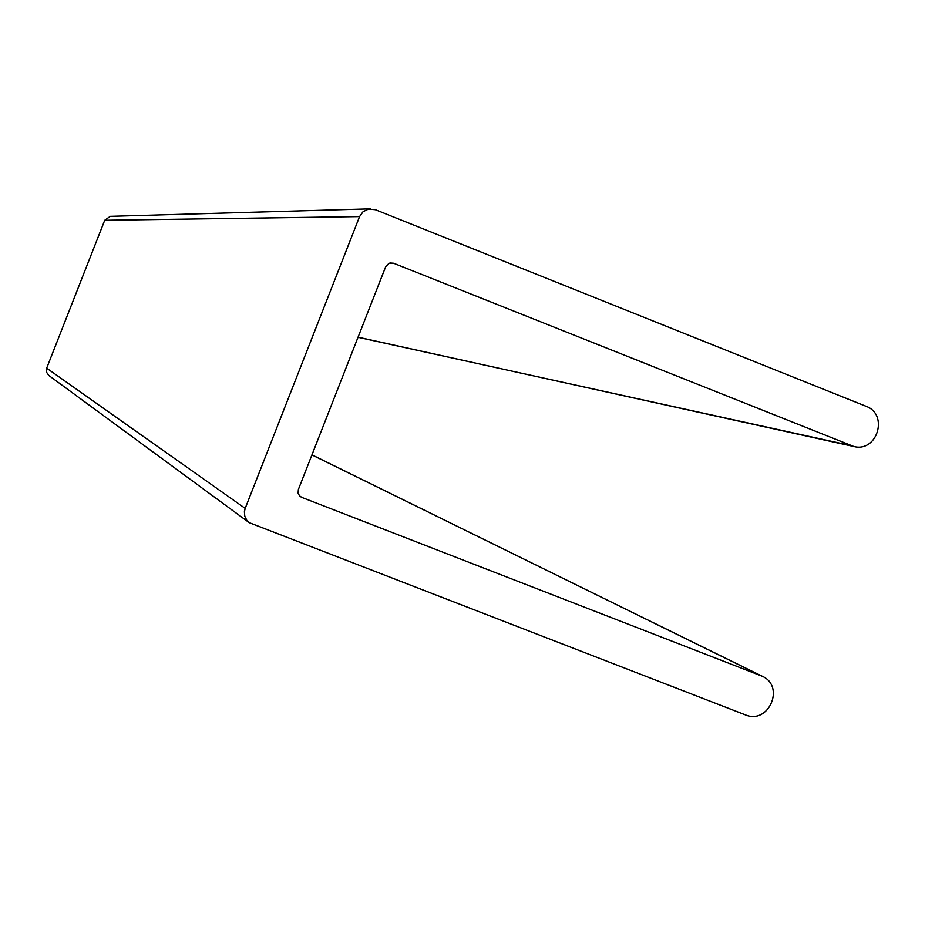 <?xml version="1.0" encoding="UTF-8"?>
<svg xmlns="http://www.w3.org/2000/svg" width="925" height="925" viewBox="0 0 925 925"><rect width="100%" height="100%" fill="white"/><g stroke="black" fill="none" stroke-linecap="round" stroke-linejoin="round"><path stroke-width="1.39" d="M370.405 208.842L110.26 216.346L104.722 220.277L46.678 368.173L46.493 372.151L48.747 375.423L249.207 522.66L246.802 520.278L244.79 516.231L244.397 511.722L245.194 508.403L359.571 216.6L363.051 211.721L368.416 209.096L375.353 209.698L865.997 406.272C888.937 414.296 877.282 452.718 853.798 446.498L393.576 263.232L389.055 263.255L385.69 266.689L298.382 489.487L298.104 493.106L299.48 495.788L301.804 497.407L762.35 676.291C785.441 686.489 768.536 724.969 745.388 714.875L249.207 522.66M762.35 676.291L311.933 454.915M358.067 337.186L853.798 446.498M104.722 220.277L359.571 216.6M245.194 508.403L46.678 368.173M312.569 455.158L760.743 675.585M301.804 497.407L300.093 496.39M389.934 262.978L393.576 263.232M850.653 445.538L358.703 337.44"/></g></svg>
